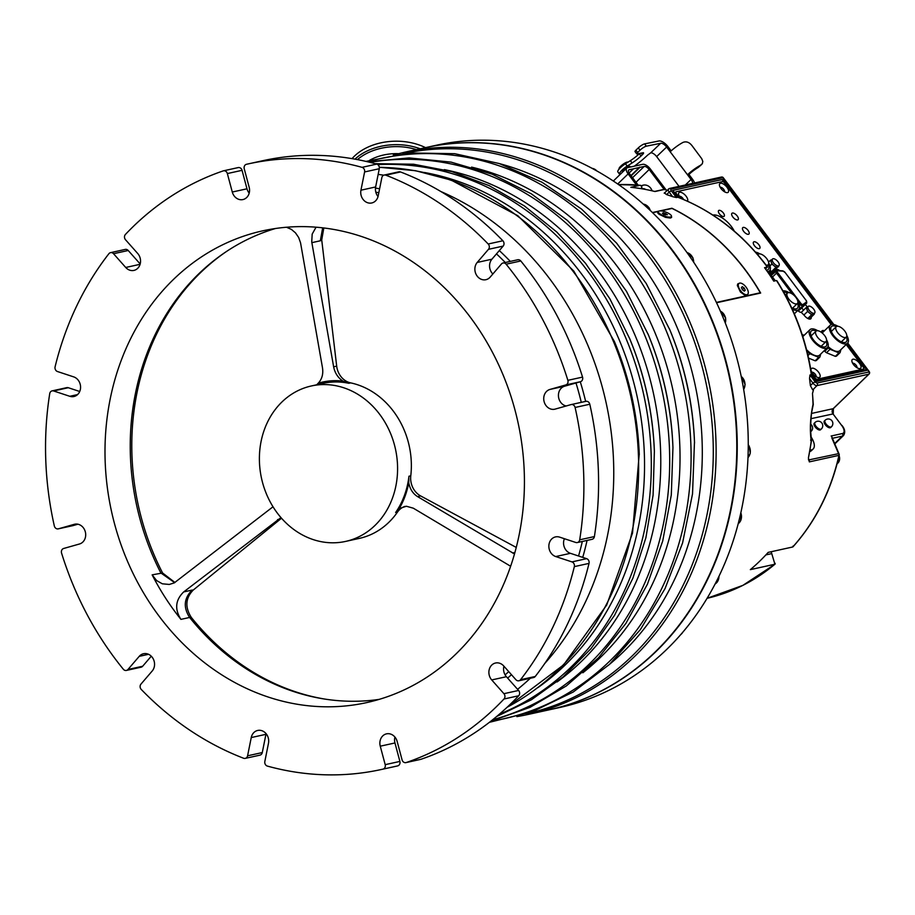<?xml version="1.0" encoding="UTF-8"?>
<svg xmlns="http://www.w3.org/2000/svg" width="915" height="915" viewBox="0 0 915 915"><rect width="100%" height="100%" fill="white"/><g stroke="black" fill="none" stroke-linecap="round" stroke-linejoin="round"><path stroke-width="1.37" d="M425.269 147.692A287.813 247.908 77.6 0 1 425.498 147.635L436.512 145.21A287.813 247.908 77.6 0 1 740.487 373.011A287.813 247.908 77.6 0 1 560.232 707.387L549.206 709.811A287.813 247.908 77.6 0 1 548.977 709.857M425.498 147.635A287.813 247.908 77.6 0 1 729.472 375.436A287.813 247.908 77.6 0 1 549.206 709.811M398.437 153.674A41.369 28.651 179 0 0 369.58 160.331M354.963 159.141A50.897 35.262 -1 0 1 420.214 148.802M425.509 147.635A50.897 35.262 179 0 0 352.058 158.638M516.861 716.617L528.092 714.455A287.813 247.908 77.6 0 0 708.347 380.091A287.813 247.908 77.6 0 0 404.373 152.279L425.029 147.738A287.813 247.908 77.6 0 1 729.015 375.539A287.813 247.908 77.6 0 1 548.748 709.914L528.092 714.455A287.813 247.908 77.6 0 1 516.895 716.617M609.779 664.118A280.413 241.537 -102.4 0 0 694.725 383.088A280.413 241.537 -102.4 0 0 499.647 163.682M489.399 722.312L532.724 711.573L573.167 692.06L609.447 664.427L640.397 629.566L665.033 588.62L682.59 542.904L692.529 493.871L694.485 441.751A280.413 241.537 -102.4 0 0 669.883 329.949L646.219 283.467L616.619 243.138L581.494 209.02L541.954 182.199L499.235 163.545L454.698 153.686L409.794 152.965L365.966 161.395M582.844 672.788A280.413 241.537 -102.4 0 0 672.456 387.983A280.413 241.537 -102.4 0 0 471.557 167.113M672.948 447.675A285.572 245.986 -102.4 0 0 672.948 447.572L672.902 446.497A280.413 241.537 -102.4 0 0 648.3 334.696L626.489 291.359L599.405 253.238L567.38 220.424L531.306 193.82L492.167 174.193L451.061 162.115L409.142 157.929L367.624 161.783M557.098 681.95A280.413 241.537 -102.4 0 0 653.207 392.226A280.413 241.537 -102.4 0 0 444.347 169.618M654.374 451.495A284.325 244.911 -102.4 0 0 654.374 451.392L654.339 450.58A280.413 241.537 -102.4 0 0 629.737 338.779L609.916 298.885L585.509 263.268L556.789 232.044L524.432 205.967L489.205 185.665L451.953 171.631L413.569 164.231L374.99 163.636M537.94 687.611A280.413 241.537 -102.4 0 0 636.966 395.795A280.413 241.537 -102.4 0 0 424.571 172.512M506.967 707.409L563.697 664.782L606.668 605.078L632.528 533.079L639.242 453.909A280.413 241.537 -102.4 0 0 614.64 342.096L614.411 341.558A283.25 243.973 -102.4 0 1 614.445 341.627A283.25 243.973 -102.4 0 1 639.265 454.492A283.25 243.973 -102.4 0 1 639.276 454.595M248.079 163.934A310.025 267.043 77.6 0 1 362.031 167.342A3.706 3.191 -102.4 0 1 364.605 171.951L360.945 190.194A10.179 8.773 77.6 0 0 371.753 202.97A10.179 8.773 77.6 0 0 378.192 195.879L381.841 177.636A3.706 3.191 -102.4 0 1 385.821 175.188A310.025 267.043 77.6 0 1 488.187 243.996A3.706 3.191 -102.4 0 1 488.473 249.326L477.207 262.445A10.179 8.773 77.6 0 0 476.109 274.386A10.179 8.773 77.6 0 0 485.888 279.704A10.179 8.773 77.6 0 0 490.2 277.085L501.466 263.955A3.706 3.191 -102.4 0 1 506.109 264.195A310.025 267.043 77.6 0 1 567.86 380.331A3.706 3.191 -102.4 0 1 565.79 384.941L549.938 389.435A10.179 8.773 77.6 0 0 544.059 401.411A10.179 8.773 77.6 0 0 554.753 409.211A10.179 8.773 77.6 0 0 555.188 409.097L571.04 404.602A3.706 3.191 -102.4 0 1 575.1 407.472A310.025 267.043 77.6 0 1 579.698 539.816A3.706 3.191 -102.4 0 1 575.832 542.481L559.637 537.139A10.179 8.773 77.6 0 0 555.508 536.911A10.179 8.773 77.6 0 0 548.851 546.358A10.179 8.773 77.6 0 0 555.748 556.56L571.944 561.901A3.706 3.191 -102.4 0 1 574.334 566.625A310.025 267.043 77.6 0 1 520.543 679.708A3.706 3.191 -102.4 0 1 515.911 679.708L503.707 665.96A10.179 8.773 77.6 0 0 495.53 663.009A10.179 8.773 77.6 0 0 489.148 669.86A10.179 8.773 77.6 0 0 491.721 679.937L503.913 693.684A3.706 3.191 -102.4 0 1 503.993 699.003A310.025 267.043 77.6 0 1 406.237 762.538A3.706 3.191 -102.4 0 1 402.074 759.873L397.144 741.402A10.179 8.773 77.6 0 0 386.519 733.853A10.179 8.773 77.6 0 0 380.263 746.194L385.192 764.654A3.706 3.191 -102.4 0 1 382.939 769.138A310.025 267.043 77.6 0 1 381.349 769.492A310.025 267.043 77.6 0 1 267.397 766.095A3.706 3.191 -102.4 0 1 264.835 761.486L268.484 743.243A10.179 8.773 77.6 0 0 257.675 730.456A10.179 8.773 77.6 0 0 251.248 737.559L247.588 755.801A3.706 3.191 -102.4 0 1 243.607 758.249A310.025 267.043 77.6 0 1 141.242 689.43A3.706 3.191 -102.4 0 1 140.956 684.111L152.222 670.981A10.179 8.773 77.6 0 0 153.32 659.04A10.179 8.773 77.6 0 0 143.541 653.722A10.179 8.773 77.6 0 0 139.229 656.352L127.974 669.471A3.706 3.191 -102.4 0 1 123.319 669.231A310.025 267.043 77.6 0 1 61.568 553.095A3.706 3.191 -102.4 0 1 63.638 548.485L79.491 543.99A10.179 8.773 77.6 0 0 85.37 532.027A10.179 8.773 77.6 0 0 74.675 524.226A10.179 8.773 77.6 0 0 74.241 524.329L58.388 528.824A3.706 3.191 -102.4 0 1 54.328 525.953A310.025 267.043 77.6 0 1 49.73 393.61A3.706 3.191 -102.4 0 1 53.596 390.957L69.792 396.298A10.179 8.773 77.6 0 0 73.932 396.527A10.179 8.773 77.6 0 0 80.577 387.079A10.179 8.773 77.6 0 0 73.68 376.877L57.496 371.536A3.706 3.191 -102.4 0 1 55.094 366.812A310.025 267.043 77.6 0 1 108.885 253.718A3.706 3.191 -102.4 0 1 113.529 253.718L125.721 267.466A10.179 8.773 77.6 0 0 133.91 270.417A10.179 8.773 77.6 0 0 140.281 263.566A10.179 8.773 77.6 0 0 137.708 253.489L125.515 239.741A3.706 3.191 -102.4 0 1 125.435 234.434A310.025 267.043 77.6 0 1 223.191 170.899A3.706 3.191 -102.4 0 1 227.355 173.564L232.284 192.024A10.179 8.773 77.6 0 0 242.921 199.573A10.179 8.773 77.6 0 0 249.166 187.243L244.236 168.772A3.706 3.191 -102.4 0 1 246.49 164.288A310.025 267.043 77.6 0 1 248.079 163.934L262.777 160.708A310.025 267.043 77.6 0 1 376.717 164.105A3.706 3.191 77.6 0 1 379.29 168.715L375.642 186.957A10.179 8.773 -102.4 0 0 378.032 196.531M384.186 175.051L398.871 171.826A3.706 3.191 77.6 0 1 400.518 171.951A310.025 267.043 77.6 0 1 502.873 240.771A3.706 3.191 77.6 0 1 503.17 246.089L491.904 259.208A10.179 8.773 -102.4 0 0 492.853 273.997M503.021 263.005L517.718 259.769A3.706 3.191 77.6 0 1 520.795 260.969A310.025 267.043 77.6 0 1 582.546 377.106A3.706 3.191 77.6 0 1 580.487 381.704L564.635 386.199A10.179 8.773 -102.4 0 0 558.459 396.309A10.179 8.773 -102.4 0 0 566.179 405.986M571.36 404.533L585.737 401.376A3.706 3.191 77.6 0 1 589.798 404.236A310.025 267.043 77.6 0 1 594.395 536.579A3.706 3.191 77.6 0 1 592.028 539.324L577.331 542.561M564.406 538.706A10.179 8.773 -102.4 0 0 570.434 553.323L586.629 558.665A3.706 3.191 77.6 0 1 589.02 563.388A310.025 267.043 77.6 0 1 535.241 676.482A3.706 3.191 77.6 0 1 533.571 677.546L518.885 680.783M503.936 666.223A10.179 8.773 -102.4 0 0 506.407 676.711L518.611 690.459A3.706 3.191 77.6 0 1 518.691 695.766A310.025 267.043 77.6 0 1 420.923 759.301A3.706 3.191 77.6 0 1 420.328 759.427M394.925 737.078A10.179 8.773 -102.4 0 0 394.96 742.957L399.889 761.429A3.706 3.191 77.6 0 1 397.636 765.901A310.025 267.043 77.6 0 1 396.046 766.267L381.349 769.492M266.082 733.67A10.179 8.773 -102.4 0 0 265.933 734.322L262.285 752.565A3.706 3.191 77.6 0 1 259.94 755.149L245.254 758.375M151.272 656.204L142.66 666.246A3.706 3.191 77.6 0 1 141.093 667.195L126.407 670.432M77.935 524.215L73.086 525.587A3.706 3.191 77.6 0 1 72.765 525.668M52.098 390.877L66.784 387.64A3.706 3.191 77.6 0 1 68.293 387.72L79.719 391.494M110.543 252.654L125.241 249.418A3.706 3.191 77.6 0 1 128.214 250.493L140.189 263.978M237.889 167.662A3.706 3.191 77.6 0 1 242.052 170.327L246.981 188.799A10.179 8.773 -102.4 0 0 249.2 193.122M343.102 706.174A241.537 208.048 77.6 0 1 108.885 497.874A241.537 208.048 77.6 0 1 262.799 230.82A241.537 208.048 77.6 0 1 517.901 421.998A241.537 208.048 77.6 0 1 366.629 702.617A241.537 208.048 77.6 0 1 343.102 706.174M379.142 699.38A241.537 208.048 77.6 0 1 368.333 700.627A241.537 208.048 77.6 0 1 324.024 698.957A241.537 208.048 77.6 0 1 189.622 617.453L189.599 617.431C183.114 607.274 183.972 598.158 192.161 590.072L183.675 591.936C175.406 600.023 174.479 609.173 180.93 619.375A241.537 208.048 77.6 0 1 152.142 574.86L156.614 580.567L162.332 583.804L169.298 584.445L174.25 582.889L273.013 506.773M174.685 582.661L160.846 572.95A241.537 208.048 77.6 0 1 225.673 252.025A241.537 208.048 77.6 0 1 275.518 228.498M280.974 517.604L183.675 591.936M510.639 566.259L413.317 508.191L406.42 506.258L399.295 508.534A80.978 69.746 77.6 0 0 408.742 482.788C409.92 488.999 412.859 493.608 417.572 496.605L514.505 553.952M316.052 227.195L312.187 234.091L311.729 241.88L333.632 366.812C334.879 373.046 337.99 377.803 342.976 381.12A80.978 69.746 77.6 0 0 318.226 383.202C322.011 379.153 323.43 374.006 322.48 367.75L300.555 242.841L298.679 237.523L295.465 232.833L291.37 229.379L286.475 227.24M516.266 547.433L420.637 495.93A18.506 15.944 77.6 0 1 410.778 475.834A79.594 68.556 -102.4 0 0 350.662 382.882A18.506 15.944 77.6 0 1 336.686 366.137L321.725 239.913L323.819 227.972M174.959 582.5L162.573 572.973L152.142 574.86M162.573 572.973A242.429 208.814 77.6 0 1 226.623 251.396M311.843 242.658L320.33 240.782L322.663 227.835M399.295 508.534L397.831 509.952A18.506 15.944 -102.4 0 0 395.635 512.514L397.465 512.114A18.506 15.944 77.6 0 1 405.071 506.35M286.452 523.334A79.594 68.556 -102.4 0 0 345.596 541.417A79.594 68.556 -102.4 0 0 395.44 448.956A79.594 68.556 -102.4 0 0 311.386 385.958A79.594 68.556 -102.4 0 0 291.588 394.274A79.594 68.556 -102.4 0 0 286.452 523.334M345.596 541.417L359.366 538.386A79.594 68.556 -102.4 0 0 397.465 512.114M410.778 475.834L408.948 476.235A79.594 68.556 77.6 0 1 395.635 512.514M311.386 385.958L323.327 383.328A79.594 68.556 77.6 0 1 348.821 383.293L350.662 382.882M342.976 381.12L345.664 382.241A18.506 15.944 -102.4 0 0 348.821 383.293M345.664 382.241A80.051 68.957 -102.4 0 0 316.796 384.677A18.506 15.944 -102.4 0 1 316.601 384.803M397.831 509.952A80.051 68.957 -102.4 0 0 408.845 479.929L408.742 482.788M318.226 383.202L316.796 384.677M408.948 476.235A18.506 15.944 -102.4 0 0 408.845 479.929M189.599 617.431L191.304 617.408C184.83 607.16 185.471 598.044 193.237 590.061L280.608 518.954A18.506 15.944 77.6 0 1 281.546 518.256M325.157 699.129A242.429 208.814 77.6 0 1 191.304 617.408M716.388 302.419L760.296 292.766A212.669 183.183 -102.4 0 0 672.056 208.437L660.859 210.908M658.457 211.434L652.601 212.726M748.138 293.635L746.869 295.488L745.153 295.488L740.407 291.999L737.364 285.469L737.684 283.97L739.675 283.112M671.484 216.249L671.61 217.415L670.226 218.033L665.548 217.358L659.006 214.259L657.713 212.909L658.377 211.594M659.818 210.908L671.93 208.243A212.852 183.343 77.6 0 1 760.662 293.04L716.548 302.751M652.406 212.532L658.903 211.113M839.009 454.927L838.952 455.361A212.852 183.343 -102.4 0 1 792.756 546.976L793.008 546.072L792.756 546.976L768.177 552.385A212.852 183.343 77.6 0 1 750.346 569.633L774.913 564.223L771.185 551.722M808.551 459.971L838.586 453.646A1.853 1.59 -102.4 0 1 838.952 455.361L809.329 461.881L808.414 457.992A212.852 183.343 -102.4 0 0 811.216 441.087C809.672 429.57 810.267 417.332 813.023 404.373L813.023 404.373A212.852 183.343 -102.4 0 0 812.497 393.576L813.435 390.042L812.486 393.427M811.582 413.431L833.188 408.673L868.85 374.178L816.969 385.604L812.932 389.71M812.657 389.767L810.381 385.638L812.966 383.133L809.523 378.558A212.852 183.343 77.6 0 1 810.381 385.638M809.523 378.558L809.969 374.99L811.342 374.693A212.852 183.343 -102.4 0 0 776.503 280.528L773.747 281.134A212.852 183.343 77.6 0 0 764.563 267.683L767.319 267.077A212.852 183.343 -102.4 0 0 677.775 197.24L678.129 197.377M833.508 324.505L723.01 177.704L671.13 189.119A1.853 0.835 46 0 0 671.29 190.755L676.402 197.549L677.775 197.24L673.795 191.956M676.402 197.549L672.628 196.679A212.852 183.343 -102.4 0 0 666.589 194.609L664.542 193.008M667.264 190.194L664.176 189.508A1.853 0.869 -75.9 0 1 664.382 189.508L664.37 189.508A1.853 1.853 0 0 0 663.524 189.485A1.853 1.59 -102.4 0 1 664.176 189.497A1.853 0.869 -75.9 0 1 664.37 189.508M640.443 185.402A1.853 0.904 95.7 0 0 640.18 185.287A1.853 0.904 95.7 0 0 640.043 185.299L630.858 187.323A212.852 183.343 77.6 0 1 654.991 191.521L664.176 189.497A212.852 183.343 -102.4 0 0 664.176 189.497M759.576 293.28L760.296 292.766M671.45 216.398A6.965 2.105 -159.8 0 1 666.692 216.729A6.965 2.105 -159.8 0 1 659.704 213.641A6.965 2.105 -159.8 0 1 658.365 211.594A6.965 2.105 -159.8 0 1 665.64 212.017A6.965 2.105 -159.8 0 1 671.45 216.398L671.015 217.587A6.965 2.105 -159.8 0 1 670.706 217.953M657.919 213.229A6.965 2.105 -159.8 0 1 657.931 212.783L658.365 211.594M737.376 285.766A6.965 3.271 -128 0 1 738.085 284.142L739 283.421A6.965 3.271 -128 0 1 743.197 284.279A6.965 3.271 -128 0 1 747.635 289.803A6.965 3.271 -128 0 1 747.589 294.401A6.965 3.271 -128 0 1 740.727 290.924A6.965 3.271 -128 0 1 739 283.421M747.589 294.401L746.674 295.11A6.965 3.271 -128 0 1 744.901 295.408M663.947 214.476L662.414 213.286L663.364 212.818L667.412 214.705L663.947 214.476M663.02 213.755L663.364 212.818M665.377 214.876L665.868 213.527M742.305 286.681L744.227 288.053L745.222 290.284L744.295 291.13L742.374 289.758L741.379 287.539L742.305 286.681M744.204 291.073L745.222 290.284M744.227 288.053L742.294 289.575M775.096 564.143L742.877 585.371L707.089 598.307A212.852 183.343 -102.4 0 0 774.913 564.223L775.177 563.331M811.365 450.706A16.653 7.48 46 0 1 809.844 451.575A16.653 7.48 46 0 0 811.365 450.706L813.149 448.979A16.653 7.48 -134 0 1 810.107 450.054M814.27 423.222A4.529 2.036 46 0 0 815.963 427.888A4.529 2.036 46 0 0 820.572 429.741L821.35 428.986A4.529 2.036 -134 0 1 816.74 427.145A4.529 2.036 -134 0 1 815.048 422.467L814.27 423.222M831.449 426.767L830.683 427.511A4.529 2.036 -134 0 1 826.062 425.669A4.529 2.036 -134 0 1 824.369 420.991L825.147 420.248A4.529 2.036 -134 0 0 826.84 424.926A4.529 2.036 -134 0 0 831.449 426.767A4.529 4.529 0 0 0 827.32 419.081A4.529 4.529 0 0 0 825.147 420.248M808.494 457.603L808.528 459.948M812.497 393.576L813.275 404.533L811.902 411.144C811.605 412.722 810.427 420.58 810.782 432.829L811.479 440.653M810.599 440.058L811.216 441.087L810.599 440.058M811.491 440.733L808.414 457.992M792.985 546.838C815.642 521.39 831.049 490.852 839.204 455.201A1.853 1.853 0 0 0 839.101 454.08A1.853 1.087 -22.6 0 0 838.586 453.646L831.884 438.068M838.998 454.847A1.853 1.087 -22.6 0 0 839.101 454.08L831.861 436.958M767.102 266.791L765.443 268.896M672.662 190.457L723.17 179.34L722.576 181.582M846.947 343.777L866.962 370.358L864.561 369.877L816.031 380.56M810.759 375.219L811.342 374.693L810.759 375.219M866.962 370.358L816.455 381.475L815.814 380.629M809.969 374.99L815.082 381.784A1.853 0.835 46 0 0 817.072 383.008L869.181 371.959M833.817 324.55L723.296 177.739A1.853 1.853 0 0 0 721.42 177.041A1.853 1.59 -102.4 0 1 723.01 177.704L723.25 178.025M811.045 436.913A16.653 7.48 -134 0 1 811.902 438.296A16.653 7.48 -134 0 1 813.149 448.979M638.11 185.093L629.623 173.827A4.632 2.082 -134 0 1 628.708 169.996A4.632 2.082 -134 0 1 629.223 169.733L633.489 168.795L629.097 173.038M631.156 175.852L639.917 167.376L644.183 166.439A4.632 2.082 -134 0 1 649.181 169.515L664.199 189.474M652.132 190.835A8.704 7.492 -102.4 0 0 641.381 185.894M666.086 189.908L650.359 169.012A7.034 3.157 46 0 0 642.753 164.323L627.518 167.674A7.034 3.157 46 0 0 626.729 168.074A7.034 3.157 46 0 0 628.136 173.907L636.463 184.967M633.489 168.795L639.917 167.376M646.345 146.183A5.547 1.327 143 0 0 640.031 150.186L637.629 152.496A2.779 0.663 143 0 0 636.749 153.892L635.021 151.593A2.779 0.663 -37 0 1 635.891 150.197L638.304 147.887A5.547 1.327 -37 0 1 644.618 143.884L646.345 146.183L660.699 143.266A5.547 2.413 -133.7 0 1 666.635 147.029L656.638 156.602L679.044 186.374M656.638 156.602A5.547 2.413 46.3 0 0 650.702 152.839L647.5 155.218A33.317 7.926 143 0 1 634.301 166.187M671.175 150.861L668.076 146.743A8.51 3.694 46.3 0 0 658.972 140.967L644.618 143.884M636.749 153.892A2.779 0.663 143 0 0 637.16 153.949L642.993 152.759A3.706 0.881 -37 0 1 643.542 152.839A3.706 0.881 -37 0 1 642.387 154.704L641.026 155.996A14.812 3.523 -37 0 1 632.116 162.95L627.198 166.072A8.327 1.979 143 0 0 619.558 174.17L617.831 171.871A8.327 1.979 -37 0 1 625.46 163.774L630.378 160.651A14.812 3.523 143 0 0 639.299 153.709L639.551 153.468M694.554 182.954A8.51 3.694 46.3 0 0 692.506 179.203L688.938 174.456L687.497 174.754L666.635 147.029M619.558 174.17A8.327 1.979 143 0 0 620.176 174.422M622.635 172.043A4.632 1.098 -37 0 1 622.52 171.951A4.632 1.098 -37 0 1 625.551 168.28A4.632 1.098 -37 0 1 629.909 166.381A4.632 1.098 -37 0 1 629.955 166.736M685.324 184.99L691.065 179.489L687.497 174.754A15.921 3.786 143 0 1 700.387 165.352L702.354 163.682L702.812 161.429L701.725 158.684L692.335 146.091C689.601 142.351 686.524 141.104 683.093 142.363A15.921 3.786 -37 0 0 670.203 151.764M691.065 179.489A5.547 2.413 -133.7 0 1 692.552 183.4M701.794 164.357L698.202 167.491A12.959 3.088 143 0 0 688.938 174.456M645.704 189.474A5.364 4.621 -102.4 0 0 642.113 188.822M639.699 167.09L630.938 175.566M627.93 162.207A5.547 1.327 143 0 0 622.669 164.551A5.547 1.327 143 0 0 619.078 168.909L619.158 169.023M846.169 344.52L863.383 367.384A1.853 0.835 -134 0 1 863.749 368.917A1.853 0.835 -134 0 1 863.543 369.019L817.175 379.222A1.853 0.835 -134 0 1 815.174 377.987L811.331 372.885M679.582 197.869L676.242 193.431A1.853 0.835 -134 0 1 675.876 191.898A1.853 0.835 -134 0 1 676.082 191.795L722.461 181.593A1.853 0.835 -134 0 1 724.451 182.828L831.186 324.619M808.551 358.108L815.151 360.796A14.343 6.439 46 0 0 816.294 360.544L819.863 357.09A14.343 6.439 -134 0 1 818.719 357.342L809.832 353.728A14.343 6.439 -134 0 1 808.105 352.309L806.756 350.514M824.232 350.639L824.747 351.314A14.343 6.439 46 0 0 826.474 352.733L835.361 356.347A14.343 6.439 46 0 0 836.493 356.095L840.062 352.652A14.343 6.439 -134 0 1 838.929 352.893L830.042 349.29A14.343 6.439 -134 0 1 828.315 347.872L827.755 347.128M811.216 317.128A5.547 2.493 -134 0 1 810.873 318.74A5.547 2.493 -134 0 1 804.251 315.355L801.174 312.267A3.706 1.658 46 0 1 797.766 310.482M775.337 280.779L770.361 274.18A3.706 1.658 46 0 1 769.629 271.115A3.706 1.658 46 0 1 770.041 270.897L770.682 270.76L770.087 269.959M776 269.284L776.835 269.399L772.031 273.127M779.671 270.634A3.706 1.658 46 0 0 776.835 269.399M805.349 304.432L807.407 307.177M727.539 192.608A6.016 2.699 -134 0 1 726.67 192.619A6.016 2.699 -134 0 1 719.43 185.15A6.016 2.699 -134 0 1 725.412 185.528A6.016 2.699 -134 0 1 727.539 192.608M680.794 198.349A6.016 2.699 -134 0 1 678.575 194.14A6.016 2.699 -134 0 1 683.848 193.911A6.016 2.699 -134 0 1 687.428 201.174M859.974 368.551A6.016 2.699 -134 0 1 859.105 368.562A6.016 2.699 -134 0 1 851.876 361.082A6.016 2.699 -134 0 1 857.858 361.471A6.016 2.699 -134 0 1 859.974 368.551M819.119 377.54A6.016 2.699 -134 0 1 818.239 377.552A6.016 2.699 -134 0 1 811.01 370.083A6.016 2.699 -134 0 1 816.992 370.461A6.016 2.699 -134 0 1 819.119 377.54M712.899 215.082A17.122 7.686 -134 0 1 734.253 231.083M759.244 248.663A4.438 1.99 -134 0 1 754.818 246.158A4.438 1.99 -134 0 1 753.56 242.029A4.438 1.99 -134 0 1 758.089 243.836A4.438 1.99 -134 0 1 759.736 248.411A4.438 1.99 -134 0 1 759.244 248.663M748.436 234.297A4.438 1.99 -134 0 1 744.009 231.804A4.438 1.99 -134 0 1 742.751 227.663A4.438 1.99 -134 0 1 747.269 229.471A4.438 1.99 -134 0 1 748.928 234.046A4.438 1.99 -134 0 1 748.436 234.297M737.627 219.943A4.438 1.99 -134 0 1 733.189 217.438A4.438 1.99 -134 0 1 731.943 213.298A4.438 1.99 -134 0 1 736.461 215.105A4.438 1.99 -134 0 1 738.119 219.692A4.438 1.99 -134 0 1 737.627 219.943M723.719 216.512A3.98 1.784 -134 0 1 719.75 214.27A3.98 1.784 -134 0 1 718.63 210.564A3.98 1.784 -134 0 1 719.076 210.336A3.98 1.784 -134 0 1 723.044 212.577A3.98 1.784 -134 0 1 724.165 216.283A3.98 1.784 -134 0 1 723.719 216.512M741.344 237.454A3.98 1.784 -134 0 1 742.877 238.906M826.474 352.733L830.042 349.29M835.361 356.347L838.929 352.893M840.931 349.587L840.062 352.652M820.881 332.008L822.219 330.704A14.343 6.439 -134 0 1 823.363 330.452L824.358 330.864M821.681 332.591L822.219 330.704M824.747 351.314L828.315 347.872M846.775 335.439A12.49 5.604 -134 0 1 847.553 343.182L839.821 350.662A12.49 5.604 -134 0 1 838.437 351.371A12.49 5.604 -134 0 1 828.041 346.499M822.196 332.991A12.49 5.604 -134 0 1 822.459 332.694L830.191 325.225A12.49 5.604 -134 0 1 837.9 326.266M869.193 373.709A1.853 0.835 -134 0 1 869.056 374.075A1.853 0.835 -134 0 1 868.85 374.178A1.853 1.59 77.6 0 0 868.964 371.593L847.564 343.171A12.49 5.604 -134 0 1 846.169 343.903A12.49 5.604 -134 0 1 833.714 336.857A12.49 5.604 -134 0 1 830.191 325.225M846.409 336.937A10.648 4.781 -134 0 1 846.272 341.855A10.648 4.781 -134 0 1 845.083 342.462A10.648 4.781 -134 0 1 834.469 336.468A10.648 4.781 -134 0 1 831.472 326.552A10.648 4.781 -134 0 1 836.39 326.586M845.46 337.509A7.217 3.237 -134 0 1 838.266 333.437A7.217 3.237 -134 0 1 836.23 326.712A7.217 3.237 -134 0 1 843.573 329.652A7.217 3.237 -134 0 1 846.272 337.097A7.217 3.237 -134 0 1 845.46 337.509M807.968 355.535L809.832 353.728M815.151 360.796L818.719 357.342M820.732 354.036L819.863 357.09M802.295 335.062A14.343 6.439 -134 0 1 803.153 334.901L804.148 335.302M807.373 353.018L808.105 352.309M826.577 339.888A12.49 5.604 -134 0 1 827.354 347.631L819.623 355.1A12.49 5.604 -134 0 1 818.239 355.821A12.49 5.604 -134 0 1 806.527 349.61M827.354 347.631A12.49 5.604 -134 0 1 825.971 348.341A12.49 5.604 -134 0 1 813.504 341.306A12.49 5.604 -134 0 1 809.981 329.663A12.49 5.604 -134 0 1 817.69 330.704M826.199 341.387A10.648 4.781 -134 0 1 826.062 346.305A10.648 4.781 -134 0 1 824.884 346.911A10.648 4.781 -134 0 1 814.27 340.906A10.648 4.781 -134 0 1 811.273 331.001A10.648 4.781 -134 0 1 816.191 331.024M825.261 341.947A7.217 3.237 -134 0 1 818.067 337.887A7.217 3.237 -134 0 1 816.031 331.161A7.217 3.237 -134 0 1 823.374 334.101A7.217 3.237 -134 0 1 826.062 341.535A7.217 3.237 -134 0 1 825.261 341.947M797.926 301.824A12.49 5.604 -134 0 1 798.704 309.567A12.49 5.604 -134 0 1 797.32 310.288A12.49 5.604 -134 0 1 792.287 309.236M782.943 290.856A12.49 5.604 -134 0 1 789.039 292.651M797.548 303.322A10.648 4.781 -134 0 1 797.423 308.241A10.648 4.781 -134 0 1 796.233 308.847A10.648 4.781 -134 0 1 791.624 307.783M783.778 292.331A10.648 4.781 -134 0 1 787.54 292.972M796.61 303.894A7.217 3.237 -134 0 1 789.416 299.823A7.217 3.237 -134 0 1 787.38 293.097A7.217 3.237 -134 0 1 794.723 296.037A7.217 3.237 -134 0 1 797.411 303.483A7.217 3.237 -134 0 1 796.61 303.894M768.726 263.051A12.49 5.604 -134 0 1 769.515 270.794A12.49 5.604 -134 0 1 768.131 271.503A12.49 5.604 -134 0 1 767.376 271.595M755.515 252.117A12.49 5.604 -134 0 1 759.85 253.867M768.36 264.549A10.648 4.781 -134 0 1 768.223 269.456A10.648 4.781 -134 0 1 767.044 270.074A10.648 4.781 -134 0 1 766.347 270.154M756.877 253.672A10.648 4.781 -134 0 1 758.352 254.187M757.849 254.816A7.217 3.237 -134 0 1 758.192 254.324A7.217 3.237 -134 0 1 765.535 257.264A7.217 3.237 -134 0 1 768.223 264.698A7.217 3.237 -134 0 1 767.422 265.11A7.217 3.237 -134 0 1 766.084 265.075M816.089 376.706A3.145 1.407 46 0 0 814.876 373.778A3.145 1.407 46 0 0 811.925 372.211A3.145 1.407 46 0 0 811.788 372.256M856.955 367.716A3.145 1.407 46 0 0 855.731 364.788A3.145 1.407 46 0 0 852.78 363.221A3.145 1.407 46 0 0 852.643 363.266M683.528 199.47A3.145 1.407 46 0 0 679.479 196.279A3.145 1.407 46 0 0 679.342 196.313M724.52 191.773A3.145 1.407 46 0 0 723.296 188.845A3.145 1.407 46 0 0 720.345 187.278A3.145 1.407 46 0 0 720.208 187.323M776.195 269.548L773.621 271.583M769.378 272.018L770.682 270.76M803.965 314.966L807.602 311.455L806.218 307.566L807.236 307.349M801.426 312.209L806.218 307.566M803.519 310.185L801.78 307.886M773.861 272.853A3.706 1.658 46 0 0 773.267 272.853M778.402 266.208L771.471 273.665L770.201 273.951M800.099 309.499A2.779 1.247 -134 0 1 800.042 309.556A2.779 1.247 -134 0 1 799.973 309.613L798.166 310.883M778.596 266.768L775.954 267.352L771.917 264.058L770.544 260.169L771.562 259.952M769.801 273.299L775.954 267.352M769.995 265.922L771.917 264.058M768.566 262.09L770.544 260.169M772.546 258.991L771.356 260.146A4.632 2.082 46 0 0 771.231 262.113A4.632 2.082 46 0 0 773.941 265.705A4.632 2.082 46 0 0 777.281 267.066A4.632 2.082 46 0 0 777.796 266.791L778.974 265.647A4.632 2.082 -134 0 1 773.461 262.822A4.632 2.082 -134 0 1 772.546 258.991A4.632 2.082 -134 0 1 775.92 259.723A4.632 2.082 -134 0 1 779.1 263.68A4.632 2.082 -134 0 1 778.974 265.647M808.22 306.388A4.632 2.082 -134 0 1 811.605 307.12A4.632 2.082 -134 0 1 814.785 311.077A4.632 2.082 -134 0 1 814.659 313.044A4.632 2.082 -134 0 1 809.146 310.219A4.632 2.082 -134 0 1 808.22 306.388L807.03 307.543A4.632 2.082 46 0 0 806.916 309.51A4.632 2.082 46 0 0 809.615 313.102L807.602 311.455M814.076 313.605L814.281 314.165L811.628 314.749L809.615 313.102A4.632 2.082 46 0 0 812.955 314.463A4.632 2.082 46 0 0 813.469 314.188L814.659 313.044M807.785 318.466L811.628 314.749M809.249 319.038L814.281 314.165M773.815 271.846L773.221 271.972M643.279 204.091A9.253 7.972 77.6 0 1 648.712 207.465A9.253 7.972 77.6 0 1 650.279 210.496M720.357 311.123A9.253 7.972 77.6 0 1 725.446 317.882A9.253 7.972 77.6 0 1 725.298 323.018M748.264 444.976A9.253 7.972 77.6 0 1 750.106 453.44A9.253 7.972 77.6 0 1 747.99 457.591M718.95 576.347A9.253 7.972 77.6 0 1 716.914 582.409A9.253 7.972 77.6 0 1 715.107 584.01M416.485 149.614A49.284 34.141 179 0 0 357.433 159.61M526.216 713.803A286.772 247.016 -102.4 0 0 705.545 380.709A286.772 247.016 -102.4 0 0 402.955 153.663M694.542 443.077A286.818 247.061 -102.4 0 0 669.368 328.714M491.046 721.192A286.818 247.061 -102.4 0 0 683.356 385.592A286.818 247.061 -102.4 0 0 367.922 161.726M490.749 721.272L530.048 707.329L566.328 685.941L598.559 657.725L625.849 623.481L647.431 584.193L662.723 540.959L671.301 494.992L672.948 447.572A285.572 245.986 -102.4 0 0 647.889 333.7M492.705 719.716A285.572 245.986 -102.4 0 0 661.991 390.293A285.572 245.986 -102.4 0 0 370.049 162.367M496.662 716.491L531.432 699.758L563.16 676.917L591.067 648.552L614.525 615.337L632.94 578.086L645.899 537.688L653.093 495.118L654.374 451.392A284.325 244.911 -102.4 0 0 629.417 338.024M499.407 714.158A284.325 244.911 -102.4 0 0 643.542 393.942A284.325 244.911 -102.4 0 0 377.781 164.631M507.127 707.249A284.108 244.717 -102.4 0 0 629.817 392.032A284.108 244.717 -102.4 0 0 379.325 167.319M517.593 689.315A284.108 244.717 -102.4 0 0 530.277 678.278M544.78 663.455A284.108 244.717 -102.4 0 0 440.927 191.567M383.762 175.177A284.108 244.717 -102.4 0 0 378.147 174.41M375.47 188.078A273.837 235.876 77.6 0 1 379.611 188.799M499.316 250.573A273.837 235.876 77.6 0 1 510.318 261.404M580.282 381.772A273.837 235.876 77.6 0 1 585.634 401.388M587.075 540.41A273.837 235.876 77.6 0 1 582.729 557.384M511.462 674.698A273.837 235.876 77.6 0 1 507.642 678.095M375.813 192.173A270.325 232.845 77.6 0 1 378.821 192.722M496.468 253.89A270.325 232.845 77.6 0 1 505.286 262.502M575.993 382.985A270.325 232.845 77.6 0 1 581.277 402.348M582.317 541.463A270.325 232.845 77.6 0 1 578.554 556M508.729 671.621A270.325 232.845 77.6 0 1 505.103 674.881M362.031 167.342L376.717 164.105M180.93 619.375L189.622 617.453M320.33 240.782L321.725 239.913M336.686 366.137L333.632 366.812M514.916 552.488L512.583 552.992M227.355 173.564L242.052 170.327M232.284 192.024L246.981 188.799M385.821 175.188L400.518 171.951M488.187 243.996L502.873 240.771M506.109 264.195L520.795 260.969M567.86 380.331L582.546 377.106M575.1 407.472L589.798 404.236M579.698 539.816L594.395 536.579M574.334 566.625L589.02 563.388M520.543 679.708L535.241 676.482M503.993 699.003L518.691 695.766M406.237 762.538L420.923 759.301M382.939 769.138L397.636 765.901M113.529 253.718L128.214 250.493M125.721 267.466L140.098 264.309M53.596 390.957L68.293 387.72M69.792 396.298L77.581 394.582M58.388 528.824L73.086 525.587M74.241 524.329L75.122 524.135M127.974 669.471L142.66 666.246M139.229 656.352L148.55 654.305M247.588 755.801L262.285 752.565M251.248 737.559L265.933 734.322M385.192 764.654L399.889 761.429M380.263 746.194L394.96 742.957M503.913 693.684L518.611 690.459M491.721 679.937L506.407 676.711M571.944 561.901L586.629 558.665M555.748 556.56L570.434 553.323M565.79 384.941L580.487 381.704M549.938 389.435L564.635 386.199M488.473 249.326L503.17 246.089M477.207 262.445L491.904 259.208M364.605 171.951L379.29 168.715M360.945 190.194L375.642 186.957M277.554 519.629L280.608 518.954M193.237 590.061L192.161 590.072M417.572 496.605L420.637 495.93M641.003 188.639L641.083 188.57A1.853 1.59 -102.4 0 0 640.043 185.299A212.852 183.343 -102.4 0 0 618.563 184.601L640.18 185.287A1.853 1.853 0 0 1 641.289 188.467A1.853 0.835 -134 0 1 641.083 188.57L640.855 188.616M723.17 179.34L832.375 324.413M816.455 381.475L811.342 374.693M834.663 443.523L842.326 436.112L832.433 438.296M839.078 455.739A6.474 5.582 77.6 0 1 837.099 463.768L839.124 455.579M765.866 554.902L771.722 553.609M672.628 196.679L669.185 192.116L666.589 194.609M671.29 190.755L669.185 192.116A3.706 1.658 -134 0 1 668.442 189.05A3.706 1.658 -134 0 1 668.854 188.833A1.853 1.59 -102.4 0 1 669.54 188.467L721.42 177.041M831.129 436.02L842.429 433.527A9.253 4.152 -134 0 0 841.617 425.338L832.97 413.854A3.706 3.191 77.6 0 1 833.188 408.673A1.853 0.835 -134 0 0 833.393 408.57L833.256 413.889L811.045 418.67M808.494 459.547L808.963 460.165A1.853 1.59 -102.4 0 1 809.329 461.881M817.072 383.008A1.853 1.59 77.6 0 1 816.969 385.604A3.706 1.658 -134 0 1 812.966 383.133L815.082 381.784M833.496 408.365A1.853 0.835 -134 0 1 833.393 408.57L869.056 374.075A1.853 1.853 0 0 0 869.25 371.627L847.713 343.022M833.21 414.175L841.857 425.669M841.617 425.338L841.903 425.372C844.945 429.021 845.506 432.383 843.55 435.483L835.589 443.18A11.106 4.987 46 0 1 834.743 443.706M843.55 435.483A11.106 4.987 46 0 1 842.326 436.112A1.853 1.59 -102.4 0 0 842.429 433.527M675.327 192.436L674.549 192.608M863.634 370.083L863.165 369.477M671.13 189.119A1.853 1.59 -102.4 0 0 669.54 188.467L664.199 193.156M629.223 169.733L628.422 170.499M644.183 166.439L632.539 177.693M649.181 169.515L635.994 182.279M642.387 154.704L641.198 153.125M641.026 155.996L639.299 153.709M650.702 152.839L660.699 143.266M640.031 150.186L638.304 147.887M637.629 152.496L635.891 150.197M632.116 162.95L630.378 160.651M627.198 166.072L625.46 163.774M698.202 167.491L700.387 165.352M628.136 173.907L617.694 183.995M815.928 380.423L817.175 379.222M863.543 369.019L862.09 370.426M675.625 194.037L676.242 193.431M815.174 377.987L814.544 378.593M772.5 277.005L776.526 273.116L792.184 293.921M797.88 301.493L799.767 303.986A2.779 1.247 46 0 0 803.004 305.736L806.515 303.3A2.779 1.247 46 0 0 806.584 303.242L806.287 300.635M799.15 304.592L800.819 303.311L777.578 272.441A1.853 0.835 -134 0 1 777.613 270.783L783.286 271.206A1.853 0.835 -134 0 1 785.081 272.453L806.172 300.463A1.853 0.835 -134 0 1 806.492 302.03L802.981 304.478A1.853 0.835 -134 0 1 800.819 303.311M797.926 310.654L803.004 305.736A0.926 0.824 55.1 0 0 802.981 304.478M799.973 309.613L806.515 303.3A0.926 0.824 55.1 0 0 806.492 302.03M777.613 270.783A0.926 0.743 94.3 0 0 776.583 270.634A2.779 1.247 46 0 0 775.966 270.817A2.779 1.247 46 0 0 776.526 273.116L777.578 272.441M782.256 271.057A0.926 0.743 94.3 0 1 783.286 271.206M806.172 300.463L785.081 272.453M785.207 272.624L782.76 270.863L777.087 270.44L771.265 275.369M769.401 271.515L770.041 270.897M768.726 273.539A6.474 5.582 77.6 0 1 772.157 278.652M682.807 632.208A9.253 7.972 77.6 0 1 680.817 634.518M740.83 512.869A9.253 7.972 77.6 0 1 740.567 520.761A9.253 7.972 77.6 0 1 738.211 523.723M741.23 376.465A9.253 7.972 77.6 0 1 744.97 384.449A9.253 7.972 77.6 0 1 743.666 389.401M687.016 252.586A9.253 7.972 77.6 0 1 692.712 257.687A9.253 7.972 77.6 0 1 693.673 262.205M597.198 171.151L592.096 168.349A9.253 7.972 77.6 0 1 596.042 170.167A9.253 7.972 77.6 0 1 596.877 170.968M643.256 204.068L648.884 207.488L650.496 210.713M720.322 311.054L725.606 317.848L725.355 323.189M748.264 444.77L749.236 446.246L750.254 453.348L747.99 457.66M719.087 576.05L717.051 582.34L715.095 584.033M404.373 152.279L393.278 155.035M379.325 167.273L415.49 170.705L451.129 180.083L517.833 215.723L573.819 271.115L614.411 341.558M223.489 170.819L238.186 167.582M58.228 528.87L72.925 525.633M405.94 762.618L420.625 759.381M571.2 404.567L585.897 401.33M654.66 191.441L663.524 189.485M821.35 428.986A4.529 4.529 0 0 0 817.221 421.3A4.529 4.529 0 0 0 815.048 422.467M667.298 190.16L664.382 189.508M834.846 443.958L835.589 443.18M677.992 197.251C713.208 210.999 743.037 234.229 767.479 266.951M767.468 267.02L765.478 268.953M673.451 191.155L678.061 197.274M776.915 280.756C794.872 309.373 806.435 340.677 811.605 374.681L816.249 380.846M613.336 181.033L626.729 168.074M629.577 166.244L630.206 167.079M811.25 431.217A4.529 4.529 0 0 0 810.736 424.274M675.876 191.898L674.801 192.939M863.749 368.917L862.216 370.403M841.365 341.833L846.272 337.097M831.335 331.459L836.23 326.712M802.798 336.617L809.981 329.663M821.167 346.282L826.062 341.535M811.125 335.897L816.031 331.161M794.312 313.822L798.704 309.567M792.516 308.218L797.411 303.483M785.299 295.122L787.38 293.097M767.902 272.35L769.515 270.794M766.816 266.059L768.223 264.698M800.042 309.556L806.584 303.242M768.68 273.471L771.265 275.873L772.283 278.846M683.093 631.876L680.737 634.61M740.887 512.594L740.715 520.669L738.199 523.769M741.196 376.328L745.119 384.38L743.689 389.527M686.982 252.551L692.872 257.687L693.81 262.411"/></g></svg>
